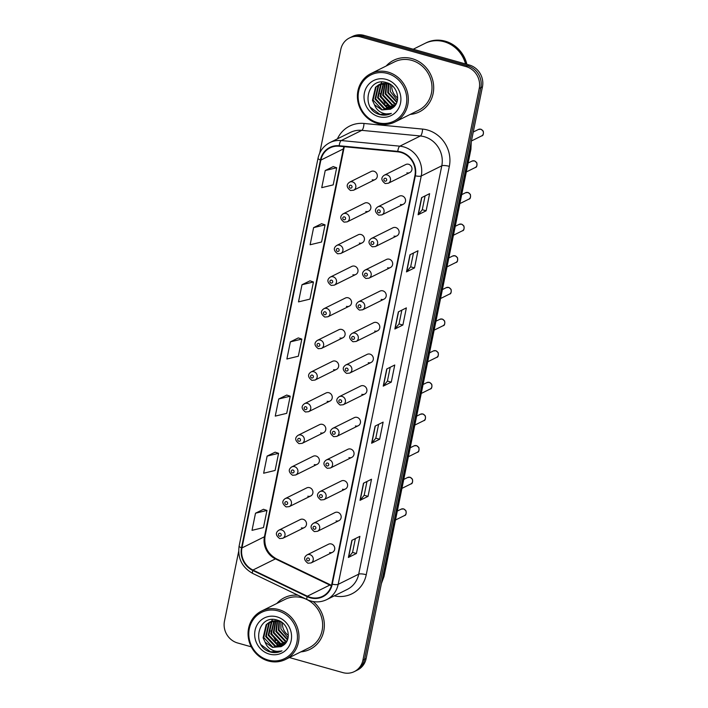 <?xml version="1.0" encoding="UTF-8"?>
<svg xmlns="http://www.w3.org/2000/svg" width="708" height="708" viewBox="0 0 708 708"><rect width="100%" height="100%" fill="white"/><g stroke="black" fill="none" stroke-linecap="round" stroke-linejoin="round"><path stroke-width="1.06" d="M365.779 211.453A4.505 4.177 -116.4 0 0 370.85 206.807A4.505 4.177 -116.4 0 0 364.647 203.134L343.185 213.789A4.505 4.177 63.6 0 1 349.389 217.462A4.505 4.177 63.6 0 1 347.185 221.861L344.079 222.144C339.982 219.064 339.681 216.285 343.185 213.789M359.337 243.092A4.505 4.177 -116.4 0 0 364.408 238.446A4.505 4.177 -116.4 0 0 358.204 234.782L336.743 245.437A4.505 4.177 63.6 0 1 342.946 249.101A4.505 4.177 63.6 0 1 340.752 253.499L337.645 253.783C333.539 250.712 333.238 247.924 336.743 245.437M352.903 274.739A4.505 4.177 -116.4 0 0 357.974 270.084A4.505 4.177 -116.4 0 0 351.77 266.42L330.309 277.076A4.505 4.177 63.6 0 1 336.512 280.74A4.505 4.177 63.6 0 1 334.318 285.138L331.211 285.421C327.105 282.35 326.804 279.563 330.309 277.076M346.46 306.378A4.505 4.177 -116.4 0 0 351.54 301.732A4.505 4.177 -116.4 0 0 345.336 298.059L323.875 308.715A4.505 4.177 63.6 0 1 330.078 312.378A4.505 4.177 63.6 0 1 327.875 316.786L324.768 317.069C320.662 313.989 320.37 311.21 323.875 308.715M340.026 338.017A4.505 4.177 -116.4 0 0 345.097 333.371A4.505 4.177 -116.4 0 0 338.893 329.707L317.432 340.353A4.505 4.177 63.6 0 1 323.636 344.026A4.505 4.177 63.6 0 1 321.441 348.424L318.334 348.708C314.228 345.637 313.927 342.849 317.432 340.353M333.592 369.664A4.505 4.177 -116.4 0 0 338.663 365.009A4.505 4.177 -116.4 0 0 332.459 361.346L310.998 372.001A4.505 4.177 63.6 0 1 317.202 375.665A4.505 4.177 63.6 0 1 314.998 380.063L311.892 380.346C307.794 377.276 307.493 374.488 310.998 372.001M327.149 401.303A4.505 4.177 -116.4 0 0 332.22 396.657A4.505 4.177 -116.4 0 0 326.016 392.984L304.555 403.64A4.505 4.177 63.6 0 1 310.759 407.304A4.505 4.177 63.6 0 1 308.564 411.702L305.458 411.994C301.351 408.914 301.05 406.135 304.555 403.64M320.715 432.942A4.505 4.177 -116.4 0 0 325.786 428.296A4.505 4.177 -116.4 0 0 319.582 424.632L298.121 435.278A4.505 4.177 63.6 0 1 304.325 438.951A4.505 4.177 63.6 0 1 302.13 443.35L299.024 443.633C294.917 440.553 294.616 437.774 298.121 435.278M314.272 464.59A4.505 4.177 -116.4 0 0 319.352 459.935A4.505 4.177 -116.4 0 0 313.148 456.271L291.687 466.926A4.505 4.177 63.6 0 1 297.891 470.59A4.505 4.177 63.6 0 1 295.687 474.988L292.581 475.272C288.475 472.201 288.183 469.413 291.687 466.926M307.838 496.228A4.505 4.177 -116.4 0 0 312.909 491.573A4.505 4.177 -116.4 0 0 306.706 487.909L285.244 498.565A4.505 4.177 63.6 0 1 291.448 502.229A4.505 4.177 63.6 0 1 289.253 506.627L286.147 506.919C282.041 503.839 281.74 501.06 285.244 498.565M301.404 527.867A4.505 4.177 -116.4 0 0 306.476 523.221A4.505 4.177 -116.4 0 0 300.272 519.548L278.81 530.204A4.505 4.177 63.6 0 1 285.014 533.876A4.505 4.177 63.6 0 1 282.811 538.275L279.704 538.558C275.607 535.478 275.306 532.699 278.81 530.204M372.213 179.814A4.505 4.177 -116.4 0 0 377.284 175.159A4.505 4.177 -116.4 0 0 371.081 171.495L349.619 182.151A4.505 4.177 63.6 0 1 355.823 185.815A4.505 4.177 63.6 0 1 353.628 190.213L350.522 190.496C346.416 187.425 346.115 184.638 349.619 182.151M402.197 195.921A4.505 4.177 -116.4 0 0 399.321 196.169L377.86 206.825A4.505 4.177 63.6 0 1 384.063 210.488A4.505 4.177 63.6 0 1 381.86 214.896L403.321 204.24A4.505 4.177 -116.4 0 0 402.197 195.921M395.754 227.56A4.505 4.177 -116.4 0 0 392.878 227.817L371.426 238.463A4.505 4.177 63.6 0 1 377.621 242.136A4.505 4.177 63.6 0 1 375.426 246.534L396.887 235.879A4.505 4.177 -116.4 0 0 395.754 227.56M389.32 259.208A4.505 4.177 -116.4 0 0 386.444 259.455L364.983 270.111A4.505 4.177 63.6 0 1 371.187 273.775A4.505 4.177 63.6 0 1 368.992 278.173L390.453 267.518A4.505 4.177 -116.4 0 0 389.32 259.208M382.878 290.846A4.505 4.177 -116.4 0 0 380.01 291.094L358.549 301.75A4.505 4.177 63.6 0 1 364.753 305.413A4.505 4.177 63.6 0 1 362.549 309.821L384.01 299.165A4.505 4.177 -116.4 0 0 382.878 290.846M376.444 322.485A4.505 4.177 -116.4 0 0 373.567 322.742L352.106 333.388A4.505 4.177 63.6 0 1 358.31 337.061A4.505 4.177 63.6 0 1 356.115 341.46L377.576 330.804A4.505 4.177 -116.4 0 0 376.444 322.485M370.01 354.133A4.505 4.177 -116.4 0 0 367.133 354.381L345.672 365.036A4.505 4.177 63.6 0 1 351.876 368.7A4.505 4.177 63.6 0 1 349.672 373.098L371.134 362.443A4.505 4.177 -116.4 0 0 370.01 354.133M363.567 385.772A4.505 4.177 -116.4 0 0 360.691 386.019L339.238 396.675A4.505 4.177 63.6 0 1 345.433 400.339A4.505 4.177 63.6 0 1 343.238 404.737L364.7 394.091A4.505 4.177 -116.4 0 0 363.567 385.772M357.133 417.41A4.505 4.177 -116.4 0 0 354.257 417.658L332.795 428.313A4.505 4.177 63.6 0 1 338.999 431.986A4.505 4.177 63.6 0 1 336.804 436.385L358.266 425.729A4.505 4.177 -116.4 0 0 357.133 417.41M350.69 449.049A4.505 4.177 -116.4 0 0 347.823 449.306L326.361 459.961A4.505 4.177 63.6 0 1 332.565 463.625A4.505 4.177 63.6 0 1 330.362 468.023L351.823 457.368A4.505 4.177 -116.4 0 0 350.69 449.049M344.256 480.697A4.505 4.177 -116.4 0 0 341.38 480.944L319.919 491.6A4.505 4.177 63.6 0 1 326.123 495.264A4.505 4.177 63.6 0 1 323.928 499.662L345.389 489.007A4.505 4.177 -116.4 0 0 344.256 480.697M337.822 512.335A4.505 4.177 -116.4 0 0 334.946 512.583L313.485 523.239A4.505 4.177 63.6 0 1 319.689 526.911A4.505 4.177 63.6 0 1 317.485 531.31L338.946 520.654A4.505 4.177 -116.4 0 0 337.822 512.335M331.379 543.974A4.505 4.177 -116.4 0 0 328.503 544.231L307.042 554.886A4.505 4.177 63.6 0 1 313.246 558.55A4.505 4.177 63.6 0 1 311.051 562.949L332.512 552.293A4.505 4.177 -116.4 0 0 331.379 543.974M408.631 164.283A4.505 4.177 -116.4 0 0 405.755 164.53L384.294 175.186A4.505 4.177 63.6 0 1 390.497 178.85A4.505 4.177 63.6 0 1 388.303 183.248L409.764 172.593A4.505 4.177 -116.4 0 0 408.631 164.283M400.454 204.488A4.505 4.177 -116.4 0 0 403.321 204.24M394.011 236.127A4.505 4.177 -116.4 0 0 396.887 235.879M387.577 267.774A4.505 4.177 -116.4 0 0 390.453 267.518M381.134 299.413A4.505 4.177 -116.4 0 0 384.01 299.165M374.7 331.052A4.505 4.177 -116.4 0 0 377.576 330.804M368.266 362.7A4.505 4.177 -116.4 0 0 371.134 362.443M361.823 394.338A4.505 4.177 -116.4 0 0 364.7 394.091M355.389 425.977A4.505 4.177 -116.4 0 0 358.266 425.729M348.947 457.616A4.505 4.177 -116.4 0 0 351.823 457.368M342.513 489.263A4.505 4.177 -116.4 0 0 345.389 489.007M336.079 520.902A4.505 4.177 -116.4 0 0 338.946 520.654M329.636 552.541A4.505 4.177 -116.4 0 0 332.512 552.293M406.888 172.849A4.505 4.177 -116.4 0 0 409.764 172.593M412.109 58.658A28.816 26.736 -116.4 0 0 393.719 60.26A28.816 26.736 -116.4 0 0 386.179 66.012A28.816 26.736 -116.4 0 1 393.719 60.26A28.816 26.736 -116.4 0 1 412.109 58.658A28.816 26.736 -116.4 0 1 433.42 83.73A28.816 26.736 -116.4 0 1 419.348 111.882A28.816 26.736 -116.4 0 0 433.42 83.73A28.816 26.736 -116.4 0 0 412.109 58.658M297.988 595.216A28.816 26.736 -116.4 0 0 284.368 597.711A28.816 26.736 -116.4 0 0 276.837 603.464A28.816 26.736 -116.4 0 1 284.368 597.711A28.816 26.736 -116.4 0 1 297.988 595.216M400.896 152.432A19.213 17.824 63.6 0 1 414.897 175.699L331.813 584.065A19.213 17.824 63.6 0 1 322.636 596.286A19.213 17.824 63.6 0 1 307.352 596.216L252.951 570.037A19.213 17.824 63.6 0 1 241.968 547.921L320.874 160.097A19.213 17.824 63.6 0 1 330.052 147.875A19.213 17.824 63.6 0 1 339.176 146.22L397.754 151.848A19.213 17.824 63.6 0 1 400.896 152.432M400.985 151.981A19.691 18.266 -116.4 0 0 397.772 151.37L339.194 145.742A19.691 18.266 -116.4 0 0 320.432 159.964L241.525 547.788A19.691 18.266 -116.4 0 0 252.783 570.471L307.184 596.64A19.691 18.266 -116.4 0 0 332.256 584.197L415.339 175.823A19.691 18.266 -116.4 0 0 400.985 151.981M349.398 37.993L352.602 36.4A18.01 16.709 -116.4 0 1 364.098 35.4L469.324 65.021A18.01 16.709 -116.4 0 1 482.449 86.836L366.133 658.546A18.01 16.709 -116.4 0 1 357.531 670.007L355.92 670.803A18.01 16.709 -116.4 0 0 364.531 659.343L480.847 87.633A18.01 16.709 -116.4 0 0 467.714 65.817L362.496 36.197A18.01 16.709 -116.4 0 0 351 37.197A18.01 16.709 -116.4 0 1 362.496 36.197L467.714 65.817A18.01 16.709 -116.4 0 1 480.847 87.633L364.531 659.343A18.01 16.709 -116.4 0 1 355.92 670.803L354.319 671.6A18.01 16.709 -116.4 0 0 362.921 660.139L479.245 88.429A18.01 16.709 -116.4 0 0 466.112 66.614L360.894 36.993A18.01 16.709 -116.4 0 0 349.398 37.993A18.01 16.709 -116.4 0 0 340.787 49.454L319.697 153.132M356.407 553.488L352.549 552.399L348.593 557.311A4.806 1.151 -168.5 0 1 348.38 557.47L356.407 553.488L359.894 536.354L351.867 540.337L348.38 557.47M366.983 481.484L364.169 495.317L360.213 500.193A4.806 1.151 -168.5 0 1 360 500.352L368.027 496.37L371.514 479.236L363.487 483.219L360 500.352M364.169 495.281L368.027 496.37M378.603 424.366L375.789 438.199L371.833 443.084A4.806 1.151 -168.5 0 1 371.62 443.235L379.647 439.252L383.134 422.118L375.107 426.101L371.62 443.235M375.789 438.172L379.647 439.252M425.083 195.912L422.269 209.745L418.313 214.621A4.806 1.151 -168.5 0 1 418.101 214.781L426.127 210.798L429.614 193.665L421.587 197.647L418.101 214.781M422.269 209.71L426.127 210.798M413.463 253.03L410.649 266.854L406.693 271.739A4.806 1.151 -168.5 0 1 406.481 271.899L414.507 267.916L417.994 250.774L409.967 254.765L406.481 271.899M410.649 266.827L414.507 267.916M402.887 325.025L399.029 323.945L395.073 328.848A4.806 1.151 -168.5 0 1 394.86 329.008L402.887 325.025L406.374 307.892L398.347 311.874L394.86 329.008M390.223 367.257L387.409 381.09L383.453 385.966A4.806 1.151 -168.5 0 1 383.24 386.125L391.267 382.143L394.754 365.009L386.727 368.992L383.24 386.125M387.409 381.054L391.267 382.143M410.206 114.404A28.816 26.736 -116.4 0 0 419.348 111.882A28.816 26.736 -116.4 0 1 410.206 114.404M300.865 651.856A28.816 26.736 -116.4 0 0 309.998 649.333A28.816 26.736 -116.4 0 0 313.122 601.543A28.816 26.736 -116.4 0 1 309.998 649.333L309.998 649.333A28.816 26.736 -116.4 0 1 300.865 651.856M289.386 657.555L342.822 672.6A18.01 16.709 -116.4 0 0 354.319 671.6M238.649 551.505L224.471 621.164A18.01 16.709 -116.4 0 0 237.605 642.979L251.278 646.829M275.138 452.173L267.128 456.094L263.642 473.227L275.093 470.457L278.58 453.324L275.067 452.147M263.518 509.282L255.508 513.203L252.021 530.345L263.473 527.575L266.96 510.441L263.447 509.264M309.998 280.828L301.989 284.749L298.502 301.882L309.954 299.112L313.44 281.979L309.927 280.802M321.618 223.71L313.609 227.631L310.122 244.764L321.574 242.003L325.06 224.861L321.547 223.693M333.238 166.601L325.229 170.522L321.742 187.655L333.194 184.885L336.681 167.752L333.167 166.575M286.758 395.055L278.748 398.976L275.262 416.109L286.713 413.339L290.2 396.206L286.687 395.037M290.369 341.867L286.882 359L298.334 356.23L301.82 339.097L298.307 337.92L290.369 341.867L301.82 339.097M399.029 323.972L401.843 310.139M352.549 552.426L355.363 538.602M301.989 284.749L313.44 281.979M313.609 227.631L325.06 224.861M325.229 170.522L336.681 167.752M278.748 398.976L290.2 396.206M267.128 456.094L278.58 453.324M255.508 513.203L266.96 510.441M391.763 85.385A13.576 12.594 -116.4 0 0 397.684 97.934M377.461 122.581A25.815 23.948 -116.4 0 0 406.277 104.722A25.815 23.948 -116.4 0 0 387.462 73.464A25.815 23.948 -116.4 0 0 358.646 91.314A25.815 23.948 -116.4 0 0 377.461 122.581M377.63 123.519A27.019 25.063 -116.4 0 0 394.878 122.024A27.019 25.063 -116.4 0 0 408.074 95.624A27.019 25.063 -116.4 0 0 388.09 72.119A27.019 25.063 -116.4 0 0 370.85 73.623A27.019 25.063 -116.4 0 0 357.655 100.023A27.019 25.063 -116.4 0 0 377.63 123.519M394.878 122.024L418.543 110.271A27.019 25.063 -116.4 0 0 431.738 83.871A27.019 25.063 -116.4 0 0 411.755 60.375A27.019 25.063 -116.4 0 0 394.515 61.87L370.85 73.623M465.545 63.959A30.019 27.851 -116.4 0 0 444.128 41.737A30.019 27.851 -116.4 0 0 424.968 43.4L413.233 49.233M465.793 64.03A30.019 27.851 -116.4 0 0 444.332 41.63A30.019 27.851 -116.4 0 0 425.172 43.303A30.019 27.851 -116.4 0 0 425.074 43.356M466.882 64.331A30.019 27.851 -116.4 0 0 445.235 41.188A30.019 27.851 -116.4 0 0 426.074 42.852L425.172 43.303M397.383 100.421L390.285 91.509L390.161 84.34M396.772 102.474L387.736 92.775L388.241 83.668M396.94 101.996L388.373 92.456L388.701 83.801M395.967 104.138L394.294 103.757L385.187 94.04L386.479 83.314M396.179 103.749L394.931 103.439L385.825 93.722L386.904 83.376M395.029 105.545L391.745 105.023L382.639 95.306L384.833 83.199M395.276 105.218L392.382 104.704L383.276 94.987L385.24 83.208M393.967 106.74L389.196 106.288L380.09 96.562L383.294 83.287M394.241 106.457L389.834 105.97L380.727 96.253L383.665 83.252M392.763 107.758L386.648 107.554L377.541 97.828L380.594 84.712L381.824 83.544M393.082 107.519L387.285 107.235L378.178 97.518L381.231 84.394L382.187 83.464M391.48 108.634L384.099 108.811L375.001 99.093L378.045 85.978L380.444 83.96M391.789 108.439L384.736 108.501L375.638 98.784L378.683 85.659L380.78 83.845M374.452 104.722L381.842 109.935L390.497 109.182L392.205 108.147C401.666 102.589 397.94 85.571 386.851 82.739C367.532 75.986 360.195 108.289 378.727 114.254L379.665 114.546C383.78 115.652 387.674 115.262 391.338 113.368C387.798 114.413 384.267 114.023 380.771 112.2C377.851 110.625 375.744 108.138 374.452 104.722L372.452 100.359L375.506 87.234L379.134 84.517L388.081 83.624L390.639 84.562M390.4 109.236L382.187 109.767L373.089 100.04L376.143 86.925L379.453 84.367M386.249 79.402A19.576 18.16 -116.4 0 0 364.408 92.934A19.576 18.16 -116.4 0 0 378.674 116.643A19.576 18.16 -116.4 0 0 400.516 103.103A19.576 18.16 -116.4 0 0 386.249 79.402M390.958 113.563L379.957 114.404L370.629 107.474M385.081 103.288L380.692 95.465L380.249 93.518M392.17 108.174L391.595 107.979M391.002 107.758L386.577 105.147M379.674 91.058L380.4 85.394M380.621 84.686L380.948 83.792M381.028 83.606L381.762 82.04M282.412 622.828A13.576 12.594 -116.4 0 0 288.342 635.377M268.12 660.033A25.815 23.948 -116.4 0 0 296.926 642.174A25.815 23.948 -116.4 0 0 278.111 610.907A25.815 23.948 -116.4 0 0 249.304 628.766A25.815 23.948 -116.4 0 0 268.12 660.033M268.288 660.971A27.019 25.063 -116.4 0 0 285.528 659.467A27.019 25.063 -116.4 0 0 298.723 633.076A27.019 25.063 -116.4 0 0 278.748 609.57A27.019 25.063 -116.4 0 0 261.509 611.075A27.019 25.063 -116.4 0 0 248.313 637.466A27.019 25.063 -116.4 0 0 268.288 660.971M285.528 659.467L309.201 647.723A27.019 25.063 -116.4 0 0 322.388 621.323A27.019 25.063 -116.4 0 0 302.413 597.817A27.019 25.063 -116.4 0 0 285.174 599.322L261.509 611.075M288.041 637.864L280.934 628.952L280.819 621.792M287.421 639.917L278.386 630.217L278.899 621.111M287.598 639.448L279.023 629.908L279.359 621.252M286.625 641.59L284.943 641.2L275.846 631.483L277.138 620.757M286.837 641.2L285.581 640.89L276.483 631.173L277.563 620.827M285.678 642.997L282.395 642.466L273.297 632.748L275.492 620.65M285.926 642.66L283.032 642.156L273.934 632.43L275.89 620.659M284.625 644.183L279.855 643.731L270.748 634.014L273.943 620.739M284.899 643.908L280.492 643.413L271.385 633.695L274.323 620.695M283.421 645.209L277.306 644.997L268.199 635.28L271.252 622.155L272.483 620.996M283.74 644.961L277.943 644.678L268.836 634.961L271.89 621.845L272.837 620.916M282.138 646.085L274.757 646.262L265.65 636.545L268.704 623.421L271.102 621.412M282.448 645.882L275.394 645.944L266.288 636.226L269.341 623.102L271.438 621.288M265.111 642.165L272.491 647.386L281.156 646.625L282.864 645.599C292.324 640.041 288.59 623.013 277.501 620.19C258.19 613.438 250.844 645.74 269.385 651.705L270.314 651.997C274.43 653.103 278.324 652.714 281.996 650.811C278.448 651.864 274.925 651.475 271.43 649.643C268.509 648.077 266.403 645.581 265.111 642.165L263.102 637.811L266.155 624.686L269.792 621.969L278.74 621.075L281.297 622.013M281.049 646.678L272.846 647.209L263.739 637.492L266.792 624.367L270.111 621.819M276.908 616.845A19.576 18.16 -116.4 0 0 255.057 630.385A19.576 18.16 -116.4 0 0 269.332 654.095A19.576 18.16 -116.4 0 0 291.174 640.554A19.576 18.16 -116.4 0 0 276.908 616.845M281.616 651.015L270.615 651.847L261.279 644.917M275.739 640.74L271.35 632.917L270.907 630.961M282.828 645.616L282.253 645.43M281.66 645.2L277.235 642.59M270.332 628.509L271.049 622.836M271.279 622.128L271.606 621.235M271.677 621.058L272.421 619.491M307.352 596.216L329.813 585.065A19.213 17.824 -116.4 0 0 331.397 585.737M241.968 547.921L264.438 536.761A19.213 17.824 -116.4 0 0 275.421 558.886L329.813 585.065A10.806 2.593 -64.3 0 1 330.707 584.958L331.512 585.321M337.415 138.857A30.019 27.851 63.6 0 1 363.983 123.457L422.552 129.086A30.019 27.851 63.6 0 1 449.332 166.362L366.248 574.728A6 1.443 11.5 0 0 358.708 574.161L441.792 165.796A24.01 22.284 -116.4 0 0 424.287 136.715A24.01 22.284 -116.4 0 0 420.366 135.98L361.788 130.352A24.01 22.284 -116.4 0 0 350.38 132.423L329.839 142.618A24.01 22.284 63.6 0 1 341.256 140.547A6 1.938 95.5 0 0 339.194 145.742M366.248 574.728A30.019 27.851 63.6 0 1 334.273 595.87M347.23 589.437A24.01 22.284 -116.4 0 0 358.708 574.161L338.167 584.357A24.01 22.284 63.6 0 1 326.698 599.632L347.23 589.437M363.983 123.457A6 1.938 -84.5 0 1 361.788 130.352L341.256 140.547L399.834 146.175A24.01 22.284 63.6 0 1 403.746 146.91A24.01 22.284 63.6 0 1 421.251 175.991A6 1.443 -168.5 0 1 415.339 175.823M397.772 151.37A6 1.938 95.5 0 1 399.834 146.175L420.366 135.98A6 1.938 -84.5 0 0 422.552 129.086M329.839 142.618C323.565 145.91 319.618 151.123 318.025 158.256A6 1.443 11.5 0 0 320.432 159.964M241.525 547.788A6 1.443 -168.5 0 1 239.118 546.072C237.499 558.24 242.021 567.356 252.694 573.418L307.095 599.596C313.741 602.632 320.273 602.65 326.698 599.632M252.783 570.471A6 1.443 115.7 0 0 252.694 573.418M307.184 596.64A6 1.443 115.7 0 0 307.095 599.596M332.256 584.197A6 1.443 11.5 0 0 338.167 584.357L421.251 175.991L441.792 165.796A6 1.443 11.5 0 1 449.332 166.362M362.921 660.139L366.133 658.546M479.245 88.429L482.449 86.836M466.112 66.614L469.324 65.021M360.894 36.993L364.098 35.4M252.951 570.037L275.421 558.886A10.806 2.593 -64.3 0 1 276.315 558.789L330.707 584.958M343.946 146.671A19.213 17.824 -116.4 0 0 343.336 148.937L264.438 536.761A10.806 2.593 11.5 0 0 265.058 536.115C263.792 546.16 267.544 553.718 276.315 558.789M320.874 160.097L343.336 148.937A10.806 2.593 11.5 0 0 343.955 148.291L265.058 536.115M383.453 385.966L386.931 368.895M395.073 328.848L398.551 311.777M406.693 271.739L410.171 254.659M418.313 214.621L421.791 197.55M371.833 443.084L375.311 426.004M360.213 500.193L363.691 483.121M348.593 557.311L352.071 540.231M381.612 582.454A24.01 22.284 -116.4 0 0 383.302 577.321L470.218 150.105A24.01 22.284 -116.4 0 0 470.687 144.627M469.51 150.459L470.218 150.105A12.009 2.876 11.5 0 0 470.909 149.379L383.993 576.595L381.4 583.516M383.993 576.595A12.009 2.876 11.5 0 1 383.302 577.321L382.586 577.675M480.741 129.254A3.602 3.345 -116.4 0 0 478.44 129.449L480.971 129.219L483.245 131.113C483.67 134.201 483.13 135.803 481.644 135.901A3.602 3.345 -116.4 0 0 480.741 129.254M385.586 178.283A1.504 1.389 -116.4 0 0 383.913 179.328A1.504 1.389 -116.4 0 0 385.002 181.142A1.504 1.389 -116.4 0 0 386.683 180.106A1.504 1.389 -116.4 0 0 385.586 178.283M350.327 188.107A1.504 1.389 -116.4 0 0 352.009 187.071A1.504 1.389 -116.4 0 0 350.911 185.257A1.504 1.389 -116.4 0 0 349.239 186.292A1.504 1.389 -116.4 0 0 350.327 188.107M474.307 160.893A3.602 3.345 -116.4 0 0 472.006 161.088L474.537 160.858L476.803 162.76C477.227 165.849 476.696 167.442 475.21 167.548A3.602 3.345 -116.4 0 0 474.307 160.893M379.152 209.931A1.504 1.389 -116.4 0 0 377.47 210.966A1.504 1.389 -116.4 0 0 378.568 212.781A1.504 1.389 -116.4 0 0 380.24 211.745A1.504 1.389 -116.4 0 0 379.152 209.931M467.864 192.532A3.602 3.345 -116.4 0 0 465.572 192.735L468.103 192.496L470.369 194.399C470.793 197.488 470.262 199.081 468.776 199.187A3.602 3.345 -116.4 0 0 467.864 192.532M372.709 241.57A1.504 1.389 -116.4 0 0 371.036 242.605A1.504 1.389 -116.4 0 0 372.134 244.428A1.504 1.389 -116.4 0 0 373.806 243.384A1.504 1.389 -116.4 0 0 372.709 241.57M461.43 224.171A3.602 3.345 -116.4 0 0 459.129 224.374L461.66 224.144L463.935 226.038C464.351 229.126 463.82 230.728 462.333 230.826A3.602 3.345 -116.4 0 0 461.43 224.171M366.275 273.208A1.504 1.389 -116.4 0 0 364.602 274.253A1.504 1.389 -116.4 0 0 365.691 276.067A1.504 1.389 -116.4 0 0 367.364 275.031A1.504 1.389 -116.4 0 0 366.275 273.208M454.987 255.818A3.602 3.345 -116.4 0 0 452.695 256.013L455.226 255.783L457.492 257.685C457.917 260.774 457.386 262.367 455.899 262.473A3.602 3.345 -116.4 0 0 454.987 255.818M359.832 304.856A1.504 1.389 -116.4 0 0 358.159 305.891A1.504 1.389 -116.4 0 0 359.257 307.706A1.504 1.389 -116.4 0 0 360.93 306.67A1.504 1.389 -116.4 0 0 359.832 304.856M343.893 219.754A1.504 1.389 -116.4 0 0 345.566 218.71A1.504 1.389 -116.4 0 0 344.477 216.896A1.504 1.389 -116.4 0 0 342.796 217.931A1.504 1.389 -116.4 0 0 343.893 219.754M337.459 251.393A1.504 1.389 -116.4 0 0 339.132 250.358A1.504 1.389 -116.4 0 0 338.035 248.535A1.504 1.389 -116.4 0 0 336.362 249.57A1.504 1.389 -116.4 0 0 337.459 251.393M331.017 283.032A1.504 1.389 -116.4 0 0 332.689 281.996A1.504 1.389 -116.4 0 0 331.601 280.173A1.504 1.389 -116.4 0 0 329.928 281.218A1.504 1.389 -116.4 0 0 331.017 283.032M448.553 287.457A3.602 3.345 -116.4 0 0 446.252 287.66L448.784 287.421L451.058 289.324C451.483 292.413 450.943 294.006 449.456 294.112A3.602 3.345 -116.4 0 0 448.553 287.457M353.398 336.495A1.504 1.389 -116.4 0 0 351.726 337.53A1.504 1.389 -116.4 0 0 352.814 339.353A1.504 1.389 -116.4 0 0 354.496 338.309A1.504 1.389 -116.4 0 0 353.398 336.495M442.119 319.096A3.602 3.345 -116.4 0 0 439.818 319.299L442.35 319.069L444.615 320.963C445.04 324.052 444.509 325.645 443.022 325.751A3.602 3.345 -116.4 0 0 442.119 319.096M346.964 368.133A1.504 1.389 -116.4 0 0 345.283 369.178A1.504 1.389 -116.4 0 0 346.38 370.992A1.504 1.389 -116.4 0 0 348.053 369.957A1.504 1.389 -116.4 0 0 346.964 368.133M435.677 350.743A3.602 3.345 -116.4 0 0 433.376 350.938L435.916 350.708L438.181 352.611C438.606 355.69 438.075 357.292 436.579 357.39A3.602 3.345 -116.4 0 0 435.677 350.743M340.521 399.781A1.504 1.389 -116.4 0 0 338.849 400.816A1.504 1.389 -116.4 0 0 339.946 402.631A1.504 1.389 -116.4 0 0 341.619 401.595A1.504 1.389 -116.4 0 0 340.521 399.781M324.583 314.671A1.504 1.389 -116.4 0 0 326.255 313.635A1.504 1.389 -116.4 0 0 325.158 311.821A1.504 1.389 -116.4 0 0 323.485 312.856A1.504 1.389 -116.4 0 0 324.583 314.671M318.14 346.318A1.504 1.389 -116.4 0 0 319.821 345.274A1.504 1.389 -116.4 0 0 318.724 343.46A1.504 1.389 -116.4 0 0 317.051 344.495A1.504 1.389 -116.4 0 0 318.14 346.318M311.706 377.957A1.504 1.389 -116.4 0 0 313.379 376.921A1.504 1.389 -116.4 0 0 312.29 375.098A1.504 1.389 -116.4 0 0 310.608 376.143A1.504 1.389 -116.4 0 0 311.706 377.957M429.243 382.382A3.602 3.345 -116.4 0 0 426.942 382.586L429.473 382.347L431.738 384.249C432.163 387.338 431.632 388.931 430.145 389.037A3.602 3.345 -116.4 0 0 429.243 382.382M334.087 431.42A1.504 1.389 -116.4 0 0 332.415 432.455A1.504 1.389 -116.4 0 0 333.503 434.278A1.504 1.389 -116.4 0 0 335.176 433.234A1.504 1.389 -116.4 0 0 334.087 431.42M422.8 414.021A3.602 3.345 -116.4 0 0 420.508 414.224L423.039 413.985L425.304 415.888C425.729 418.977 425.198 420.57 423.711 420.676A3.602 3.345 -116.4 0 0 422.8 414.021M327.645 463.059A1.504 1.389 -116.4 0 0 325.972 464.103A1.504 1.389 -116.4 0 0 327.069 465.917A1.504 1.389 -116.4 0 0 328.742 464.882A1.504 1.389 -116.4 0 0 327.645 463.059M416.366 445.668A3.602 3.345 -116.4 0 0 414.065 445.863L416.596 445.633L418.87 447.527C419.295 450.615 418.755 452.217 417.269 452.315A3.602 3.345 -116.4 0 0 416.366 445.668M321.211 494.706A1.504 1.389 -116.4 0 0 319.538 495.742A1.504 1.389 -116.4 0 0 320.627 497.556A1.504 1.389 -116.4 0 0 322.308 496.52A1.504 1.389 -116.4 0 0 321.211 494.706M409.932 477.307A3.602 3.345 -116.4 0 0 407.631 477.511L410.162 477.272L412.428 479.174C412.853 482.263 412.321 483.856 410.835 483.962A3.602 3.345 -116.4 0 0 409.932 477.307M314.777 526.345A1.504 1.389 -116.4 0 0 313.095 527.38A1.504 1.389 -116.4 0 0 314.193 529.203A1.504 1.389 -116.4 0 0 315.865 528.159A1.504 1.389 -116.4 0 0 314.777 526.345M403.489 508.946A3.602 3.345 -116.4 0 0 401.188 509.149L403.728 508.91L405.994 510.813C406.419 513.902 405.888 515.495 404.392 515.601A3.602 3.345 -116.4 0 0 403.489 508.946M308.334 557.984A1.504 1.389 -116.4 0 0 306.661 559.019A1.504 1.389 -116.4 0 0 307.759 560.842A1.504 1.389 -116.4 0 0 309.431 559.807A1.504 1.389 -116.4 0 0 308.334 557.984M305.272 409.596A1.504 1.389 -116.4 0 0 306.945 408.56A1.504 1.389 -116.4 0 0 305.847 406.746A1.504 1.389 -116.4 0 0 304.174 407.781A1.504 1.389 -116.4 0 0 305.272 409.596M298.829 441.243A1.504 1.389 -116.4 0 0 300.502 440.199A1.504 1.389 -116.4 0 0 299.413 438.385A1.504 1.389 -116.4 0 0 297.741 439.42A1.504 1.389 -116.4 0 0 298.829 441.243M292.395 472.882A1.504 1.389 -116.4 0 0 294.068 471.847A1.504 1.389 -116.4 0 0 292.97 470.024A1.504 1.389 -116.4 0 0 291.298 471.068A1.504 1.389 -116.4 0 0 292.395 472.882M285.952 504.521A1.504 1.389 -116.4 0 0 287.634 503.485A1.504 1.389 -116.4 0 0 286.536 501.671A1.504 1.389 -116.4 0 0 284.864 502.707A1.504 1.389 -116.4 0 0 285.952 504.521M279.518 536.168A1.504 1.389 -116.4 0 0 281.191 535.124A1.504 1.389 -116.4 0 0 280.103 533.31A1.504 1.389 -116.4 0 0 278.421 534.345A1.504 1.389 -116.4 0 0 279.518 536.168M318.025 158.256L239.118 546.072M344.353 146.715L343.955 148.291M471.245 141.91L470.909 149.379M478.44 129.449L473.254 132.024M384.294 175.186C380.789 177.673 381.09 180.46 385.196 183.531L388.303 183.248M481.644 135.901L471.44 140.972M375.09 179.558L353.628 190.213M472.006 161.088L468.13 163.017M377.86 206.825C374.355 209.32 374.656 212.099 378.753 215.179L381.86 214.896M475.21 167.548L466.315 171.964M465.572 192.735L461.696 194.656M371.426 238.463C367.912 240.959 368.213 243.747 372.32 246.818L375.426 246.534M468.776 199.187L459.873 203.603M459.129 224.374L455.262 226.294M364.983 270.111C361.478 272.598 361.779 275.385 365.886 278.456L368.992 278.173M462.333 230.826L453.439 235.242M452.695 256.013L448.819 257.942M358.549 301.75C355.044 304.245 355.336 307.024 359.443 310.104L362.549 309.821M455.899 262.473L447.005 266.889M368.647 211.205L347.185 221.861M362.213 242.844L340.752 253.499M355.779 274.483L334.318 285.138M446.252 287.66L442.385 289.581M352.106 333.388C348.601 335.884 348.902 338.663 353.009 341.743L356.115 341.46M449.456 294.112L440.562 298.528M439.818 319.299L435.942 321.22M345.672 365.036C342.168 367.523 342.468 370.311 346.566 373.381L349.672 373.098M443.022 325.751L434.128 330.167M433.376 350.938L429.508 352.867M339.238 396.675C335.725 399.17 336.026 401.949 340.132 405.029L343.238 404.737M436.579 357.39L427.685 361.806M349.336 306.13L327.875 316.786M342.902 337.769L321.441 348.424M336.459 369.408L314.998 380.063M426.942 382.586L423.074 384.506M332.795 428.313C329.291 430.809 329.592 433.588 333.698 436.668L336.804 436.385M430.145 389.037L421.251 393.453M420.508 414.224L416.631 416.145M326.361 459.961C322.857 462.448 323.149 465.236 327.255 468.307L330.362 468.023M423.711 420.676L414.817 425.092M414.065 445.863L410.197 447.783M319.919 491.6C316.414 494.095 316.715 496.874 320.821 499.945L323.928 499.662M417.269 452.315L408.374 456.731M407.631 477.511L403.755 479.431M313.485 523.239C309.98 525.734 310.281 528.513 314.379 531.593L317.485 531.31M410.835 483.962L401.94 488.378M401.188 509.149L397.321 511.07M307.042 554.886C303.537 557.373 303.838 560.161 307.945 563.232L311.051 562.949M404.392 515.601L395.498 520.017M330.025 401.055L308.564 411.702M323.583 432.694L302.13 443.35M317.149 464.333L295.687 474.988M310.715 495.981L289.253 506.627M304.272 527.619L282.811 538.275"/></g></svg>

